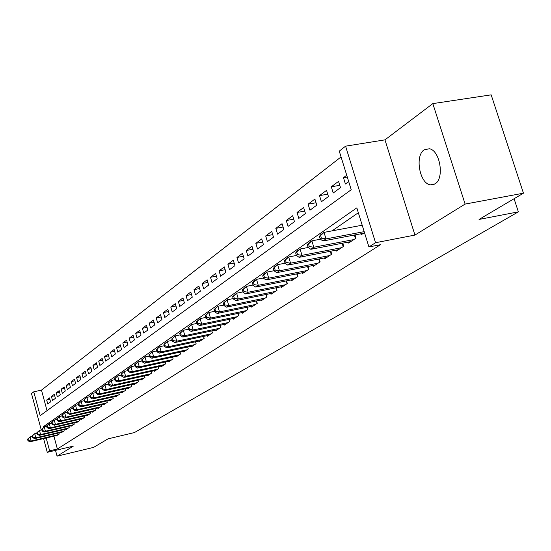 <?xml version="1.0" encoding="UTF-8"?>
<svg xmlns="http://www.w3.org/2000/svg" width="551" height="551" viewBox="0 0 551 551"><rect width="100%" height="100%" fill="white"/><g stroke="black" fill="none" stroke-linecap="round" stroke-linejoin="round"><path stroke-width="0.83" d="M424.194 149.81C414.566 155.699 419.69 183.938 430.538 184.854L435.049 183.855C444.685 178.558 440.104 150.285 429.339 148.756L424.194 149.81M41.27 429.98L31.503 393.586L33.769 391.809L40.168 415.64L351.221 189.737L339.271 151.139L345.58 146.167L375.548 242.722L368.922 246.951L356.828 207.865L43.171 426.811L43.398 427.659M384.963 139.858L414.944 235.07L465.113 204.084L523.45 193.187L491.168 94.841L432.817 103.616L384.963 139.858L345.58 146.167M341.062 156.918L41.49 390.115L33.769 391.809M465.113 204.084L432.817 103.616M55.506 450.367L57.07 456.159L73.311 446.124L47.269 452.33L43.584 438.603M523.45 193.187L479.053 219.436L518.367 211.853L134.423 432.563L108.024 438.858L93.608 447.384L57.07 456.159M360.802 233.803L361.112 234.795L364.473 232.57M348.301 242.096L348.597 243.053L356.056 238.128L355.058 234.898M336.193 250.133L336.475 251.056L343.7 246.283L342.75 243.17M324.456 257.923L324.725 258.818L331.73 254.19L330.814 251.18M313.064 265.479L313.326 266.34L320.124 261.849L319.243 258.949M302.024 272.807L302.272 273.64L308.863 269.287L308.016 266.477M291.3 279.922L291.541 280.721L297.939 276.499L297.127 273.785M280.886 286.823L281.12 287.601L287.333 283.503L286.548 280.872M270.768 293.538L270.989 294.289L277.029 290.301L276.271 287.76M260.933 300.054L261.153 300.784L267.021 296.906L266.291 294.448M251.373 306.397L251.587 307.1L257.289 303.332L256.587 300.949M242.075 312.562L242.275 313.243L247.833 309.579L247.151 307.272M233.025 318.561L233.225 319.222L238.624 315.654L237.97 313.416M224.216 324.394L224.409 325.042L229.671 321.57L229.03 319.394M215.641 330.083L215.827 330.71L220.944 327.328L220.331 325.214M207.286 335.621L207.465 336.227L212.452 332.935L211.859 330.882M199.145 341.014L199.317 341.606L204.18 338.397L203.601 336.406M191.211 346.276L191.376 346.848L196.115 343.721L195.557 341.785M183.469 351.4L183.635 351.965L188.256 348.914L187.712 347.027L188.249 348.914M175.927 356.401L176.079 356.952L180.59 353.969L180.067 352.144M168.558 361.284L168.709 361.814L173.11 358.908L172.601 357.124M161.374 366.043L161.519 366.56L165.817 363.729L165.321 361.993M154.356 370.692L154.5 371.195L158.695 368.426L158.213 366.739M147.51 375.231L147.647 375.72L151.739 373.02L151.277 371.374M140.815 379.667L140.946 380.142L144.947 377.504L144.493 375.899M134.272 383.999L134.403 384.46L138.315 381.884L137.874 380.321M127.88 388.228L128.011 388.682L131.827 386.161L131.407 384.639M121.633 392.367L121.757 392.808L125.49 390.349L125.077 388.861M115.524 396.41L115.648 396.844L119.298 394.433L118.892 392.987M109.553 400.37L109.67 400.791L113.237 398.435L112.845 397.016M103.705 404.241L103.822 404.654L107.314 402.347L106.928 400.963M97.988 408.029L98.099 408.436L101.515 406.177L101.143 404.827M92.389 411.735L92.492 412.134L95.84 409.923L95.481 408.601M86.906 415.364L87.01 415.75L90.288 413.587L89.937 412.3M81.541 418.918L81.644 419.297L84.847 417.176L84.503 415.915M76.279 422.403L76.382 422.769L79.523 420.695L79.186 419.463M71.134 425.813L71.231 426.171L74.309 424.139L73.979 422.934M66.086 429.153L66.182 429.505L69.199 427.514L68.875 426.329M61.14 432.425L61.237 432.769L64.192 430.82L63.882 429.663M49.893 399.303L46.683 400.019L49.514 397.898L50.596 401.899L47.758 404L46.683 400.019M54.694 395.749L51.415 396.472L54.301 394.309L55.396 398.352L52.503 400.487L51.415 396.472M59.591 392.112L56.25 392.856L59.191 390.645L60.3 394.73L57.345 396.913L56.25 392.856M64.591 388.414L61.175 389.164L64.178 386.912L65.3 391.031L62.291 393.262L61.175 389.164M69.688 384.632L66.203 385.397L69.268 383.097L70.404 387.257L67.332 389.529L66.203 385.397M74.895 380.769L71.334 381.547L74.468 379.205L75.618 383.406L72.477 385.728L71.334 381.547M80.212 376.836L76.575 377.621L79.771 375.231L80.935 379.474L77.732 381.843L76.575 377.621M85.646 372.807L81.927 373.612L85.191 371.167L86.369 375.458L83.098 377.876L81.927 373.612M91.191 368.702L87.395 369.521L90.729 367.021L91.921 371.353L88.58 373.826L87.395 369.521M96.859 364.5L92.974 365.341L96.384 362.785L97.596 367.166L94.18 369.693L92.974 365.341M102.651 360.216L98.684 361.063L102.162 358.453L103.388 362.882L99.896 365.465L98.684 361.063M108.575 355.829L104.511 356.697L108.072 354.024L109.318 358.501L105.744 361.139L104.511 356.697M114.629 351.345L110.475 352.227L114.112 349.499L115.373 354.024L111.722 356.724L110.475 352.227M120.821 346.765L116.571 347.66L120.297 344.871L121.571 349.444L117.838 352.199L116.571 347.66M127.157 342.075L122.804 342.991L126.613 340.139L127.908 344.754L124.092 347.578L122.804 342.991M133.645 337.281L129.182 338.211L133.087 335.29L134.396 339.96L130.484 342.853L129.182 338.211M140.278 332.37L135.711 333.321L139.706 330.331L141.035 335.056L137.034 338.011L135.711 333.321M147.076 327.349L142.399 328.313L146.483 325.255L147.833 330.028L143.735 333.059L142.399 328.313M154.032 322.204L149.238 323.189L153.426 320.055L154.797 324.883L150.595 327.99L149.238 323.189M161.161 316.935L156.25 317.941L160.534 314.724L161.925 319.614L157.627 322.79L156.25 317.941M168.468 311.535L163.427 312.562L167.821 309.269L169.233 314.215L164.825 317.472L163.427 312.562M175.955 306.005L170.789 307.045L175.294 303.67L176.726 308.677L172.208 312.018L170.789 307.045M183.635 300.329L178.331 301.397L182.946 297.933L184.406 303.002L179.771 306.425L178.331 301.397M191.514 294.516L186.066 295.598L190.804 292.051L192.285 297.175L187.533 300.688L186.066 295.598M199.593 288.545L194 289.654L198.863 286.017L200.364 291.204L195.488 294.806L194 289.654M207.892 282.429L202.141 283.558L207.135 279.818L208.657 285.074L203.656 288.772L202.141 283.558M216.405 276.141L210.503 277.291L215.62 273.454L217.177 278.778L212.039 282.573L210.503 277.291M225.152 269.687L219.084 270.865L224.347 266.925L225.924 272.311L220.648 276.216L219.084 270.865M234.141 263.061L227.9 264.26L233.307 260.21L234.912 265.672L229.491 269.68L227.9 264.26M243.384 256.249L236.958 257.475L242.516 253.315L244.148 258.846L238.576 262.965L236.958 257.475M252.881 249.252L246.269 250.498L251.979 246.221L253.646 251.821L247.916 256.057L246.269 250.498M262.655 242.054L255.843 243.328L261.718 238.92L263.412 244.603L257.517 248.962L255.843 243.328M272.711 234.65L265.692 235.945L271.739 231.413L273.468 237.171L267.4 241.655L265.692 235.945M283.062 227.026L275.831 228.348L282.057 223.685L283.813 229.526L277.566 234.141L275.831 228.348M293.724 219.181L286.272 220.531L292.684 215.73L294.468 221.647L288.042 226.399L286.272 220.531M304.71 211.102L297.023 212.479L303.629 207.527L305.454 213.533L298.821 218.43L297.023 212.479M316.04 202.768L308.099 204.18L314.91 199.076L316.77 205.165L309.938 210.213L308.099 204.18M327.721 194.186L319.525 195.619L326.55 190.357L328.444 196.535L321.398 201.749L319.525 195.619M339.774 185.329L331.303 186.796L338.555 181.362L340.49 187.636L333.217 193.008L331.303 186.796M41.49 390.115L47.028 410.66M346.731 175.239L343.466 177.684L345.415 183.993L348.693 181.575M53.908 436.192L57.359 448.982L380.548 244.685L368.922 246.951M358.336 212.741L332.088 230.862M320.241 239.051L319.835 239.327M56.292 435.634L59.281 434.057L58.978 432.928M518.367 211.853L514.076 198.732M414.944 235.07L375.548 242.722M57.359 448.982L49.624 450.828L47.269 452.33M46.174 437.997L49.624 450.828M46.594 426.019L43.171 426.811M347.288 177.036L343.466 177.684M27.55 439.181L27.984 440.807L28.438 440.49L28.005 438.865L27.55 439.181L30.078 436.929L31.166 440.993L58.434 434.615M28.438 440.49L31.166 440.993L30.016 441.778L57.228 435.414M28.005 438.865L30.078 436.929L32.282 436.42M27.984 440.807L30.016 441.778M32.165 435.979L32.599 437.618L33.067 437.294L32.626 435.655L32.165 435.979L34.727 433.699L35.822 437.797L63.324 431.392M33.067 437.294L35.822 437.797L34.651 438.603L62.091 432.204M32.626 435.655L34.727 433.699L36.993 433.169M32.599 437.618L34.651 438.603M36.869 432.707L37.31 434.36L37.792 434.03L37.344 432.377L36.869 432.707L39.458 430.4L40.574 434.539L68.317 428.093M37.792 434.03L40.574 434.539L39.376 435.359L67.057 428.926M37.344 432.377L39.458 430.4L41.807 429.863M37.31 434.36L39.376 435.359M41.676 429.367L42.124 431.04L42.606 430.703L42.158 429.029L41.676 429.367L44.3 427.039L45.423 431.219L73.407 424.731M42.606 430.703L45.423 431.219L44.197 432.053L72.126 425.579M42.158 429.029L44.3 427.039L46.718 426.481M42.124 431.04L44.197 432.053M46.58 425.957L47.035 427.652L47.531 427.307L47.076 425.613L46.58 425.957L49.232 423.602L50.375 427.824L78.607 421.301M47.531 427.307L50.375 427.824L49.122 428.678L77.292 422.169M47.076 425.613L49.232 423.602L51.732 423.023M47.035 427.652L49.122 428.678M51.587 422.479L52.042 424.187L52.552 423.836L52.09 422.128L51.587 422.479L54.273 420.096L55.424 424.36L83.91 417.796M52.552 423.836L55.424 424.36L54.15 425.234L82.574 418.684M52.09 422.128L54.273 420.096L56.856 419.504M52.042 424.187L54.15 425.234M56.698 418.925L57.166 420.654L57.683 420.296L57.214 418.567L56.698 418.925L59.418 416.508L60.589 420.819L89.331 414.221M57.683 420.296L60.589 420.819L59.288 421.715L87.96 415.123M57.214 418.567L59.418 416.508L62.084 415.902M57.166 420.654L59.288 421.715M61.919 415.302L62.394 417.038L62.924 416.673L62.449 414.931L61.919 415.302L64.681 412.851L65.865 417.21L94.862 410.571M62.924 416.673L65.865 417.21L64.536 418.119L93.463 411.487M62.449 414.931L64.681 412.851L67.429 412.224M62.394 417.038L64.536 418.119M67.256 411.59L67.739 413.346L68.276 412.974L67.801 411.218L67.256 411.59L70.053 409.111L71.251 413.512L100.516 406.838M68.276 412.974L71.251 413.512L69.894 414.442L99.09 407.774M67.801 411.218L70.053 409.111L72.897 408.47M67.739 413.346L69.894 414.442M72.711 407.802L73.2 409.579L73.751 409.2L73.262 407.416L72.711 407.802L75.542 405.295L76.754 409.737L106.288 403.022M73.751 409.2L76.754 409.737L75.37 410.688L104.835 403.986M73.262 407.416L75.542 405.295L78.476 404.627M73.2 409.579L75.37 410.688M78.29 403.924L78.779 405.722L79.344 405.336L78.855 403.539L78.29 403.924L81.155 401.383L82.388 405.88L112.19 399.124M79.344 405.336L82.388 405.88L80.969 406.852L110.703 400.109M78.855 403.539L81.155 401.383L84.193 400.701M78.779 405.722L80.969 406.852M83.986 399.964L84.489 401.782L85.061 401.383L84.565 399.565L83.986 399.964L86.893 397.395L88.139 401.934L118.231 395.143M85.061 401.383L88.139 401.934L86.693 402.933L116.709 396.148M84.565 399.565L86.893 397.395L90.033 396.686M84.489 401.782L86.693 402.933M89.82 395.914L90.323 397.753L90.915 397.347L90.405 395.508L89.82 395.914L92.768 393.304L94.028 397.898L124.402 391.065M90.915 397.347L94.028 397.898L92.547 398.917L122.845 392.098M90.405 395.508L92.768 393.304L96.005 392.581M90.323 397.753L92.547 398.917M95.784 391.775L96.294 393.628L96.9 393.207L96.384 391.355L95.784 391.775L98.767 389.13L100.048 393.772L130.711 386.898M96.9 393.207L100.048 393.772L98.533 394.812L129.12 387.952M96.384 391.355L98.767 389.13L102.121 388.386M96.294 393.628L98.533 394.812M101.887 387.532L102.403 389.405L103.023 388.978L102.5 387.105L101.887 387.532L104.917 384.853L106.212 389.55L137.165 382.642M103.023 388.978L106.212 389.55L104.656 390.611L135.539 383.716M102.5 387.105L104.917 384.853L108.375 384.088M102.403 389.405L104.656 390.611M108.134 383.193L108.657 385.087L109.291 384.653L108.761 382.752L108.134 383.193L111.206 380.479L112.521 385.225L143.777 378.275M109.291 384.653L112.521 385.225L110.93 386.313L142.11 379.377M108.761 382.752L111.206 380.479L114.787 379.687M108.657 385.087L110.93 386.313M114.525 378.751L115.056 380.672L115.703 380.218L115.173 378.303L114.525 378.751L117.639 375.996L118.975 380.796L150.54 373.812M115.703 380.218L118.975 380.796L117.349 381.919L148.832 374.935M115.173 378.303L117.639 375.996L121.344 375.183M115.056 380.672L117.349 381.919M121.075 374.198L121.613 376.14L122.281 375.686L121.737 373.736L121.075 374.198L124.237 371.408L125.594 376.264L157.462 369.239M122.281 375.686L125.594 376.264L123.92 377.407L155.719 370.396M121.737 373.736L124.237 371.408L128.066 370.568M121.613 376.14L123.92 377.407M127.784 369.542L128.328 371.505L129.01 371.03L128.459 369.067L127.784 369.542L130.993 366.704L132.364 371.622L164.556 364.555M129.01 371.03L132.364 371.622L130.656 372.793L162.765 365.74M128.459 369.067L130.993 366.704L134.954 365.843M128.328 371.505L130.656 372.793M134.658 364.762L135.209 366.752L135.911 366.27L135.353 364.28L134.658 364.762L137.908 361.89L139.307 366.863L171.822 359.762M135.911 366.27L139.307 366.863L137.557 368.068L169.99 360.974M135.353 364.28L137.908 361.89L142.02 361.001M135.209 366.752L137.557 368.068M141.697 359.865L142.268 361.876L142.978 361.387L142.413 359.369L141.697 359.865L145.009 356.952L146.421 361.986L179.268 354.844M142.978 361.387L146.421 361.986L144.631 363.219L177.388 356.084M142.413 359.369L145.009 356.952L149.259 356.036M142.268 361.876L144.631 363.219M148.922 354.851L149.5 356.883L150.23 356.38L149.652 354.341L148.922 354.851L152.283 351.889L153.722 356.986L186.899 349.809M150.23 356.38L153.722 356.986L151.876 358.246L184.971 351.077M149.652 354.341L152.283 351.889L156.684 350.946M149.5 356.883L151.876 358.246M156.332 349.699L156.911 351.765L157.669 351.242L157.083 349.182L156.332 349.699L159.742 346.696L161.202 351.855L194.723 344.637M157.669 351.242L161.202 351.855L159.315 353.15L192.754 345.945M157.083 349.182L159.742 346.696L164.301 345.725M156.911 351.765L159.315 353.15M163.929 344.423L164.522 346.51L165.293 345.973L164.701 343.886L163.929 344.423L167.394 341.372L168.881 346.593L202.754 339.34M165.293 345.973L168.881 346.593L166.946 347.922L200.729 340.676M164.701 343.886L167.394 341.372L172.119 340.366M164.522 346.51L166.946 347.922M171.733 339.003L172.332 341.11L173.124 340.566L172.525 338.452L171.733 339.003L175.252 335.903L176.761 341.193L210.992 333.899M173.124 340.566L176.761 341.193L174.77 342.557L208.912 335.277M172.525 338.452L175.252 335.903L180.149 334.87M172.332 341.11L174.77 342.557M179.743 333.438L180.349 335.573L181.169 335.015L180.556 332.873L179.743 333.438L183.318 330.29L184.854 335.649L219.443 328.32M181.169 335.015L184.854 335.649L182.808 337.047L217.308 329.732M180.556 332.873L183.318 330.29L188.394 329.222M180.349 335.573L182.808 337.047M187.967 327.721L188.587 329.891L189.42 329.312L188.8 327.142L187.967 327.721L191.603 324.525L193.16 329.953L228.128 322.59M189.42 329.312L193.16 329.953L191.066 331.385L225.931 324.036M188.8 327.142L191.603 324.525L196.865 323.43M188.587 329.891L191.066 331.385M196.411 321.853L197.044 324.043L197.905 323.451L197.272 321.254L196.411 321.853L200.109 318.602L201.7 324.098L237.04 316.701M197.905 323.451L201.7 324.098L199.545 325.579L234.788 318.189M197.272 321.254L200.109 318.602L205.578 317.472M197.044 324.043L199.545 325.579M205.096 315.819L205.743 318.044L206.625 317.431L205.978 315.206L205.096 315.819L208.863 312.52L210.475 318.085L246.201 310.654M206.625 317.431L210.475 318.085L208.257 319.601L243.886 312.183M205.978 315.206L208.863 312.52L214.532 311.349M205.743 318.044L208.257 319.601M214.029 309.614L214.683 311.866L215.586 311.239L214.931 308.987L214.029 309.614L217.852 306.26L219.498 311.9L255.616 304.441M215.586 311.239L219.498 311.9L217.218 313.464L253.24 306.012M214.931 308.987L217.852 306.26L223.74 305.054M214.683 311.866L217.218 313.464M223.21 303.236L223.878 305.516L224.808 304.875L224.14 302.589L223.21 303.236L227.108 299.82L228.775 305.536L265.3 298.05M224.808 304.875L228.775 305.536L226.433 307.148L262.855 299.661M224.14 302.589L227.108 299.82L233.218 298.58M223.878 305.516L226.433 307.148M232.66 296.665L233.335 298.986L234.299 298.318L233.617 296.004L232.66 296.665L236.627 293.194L238.328 298.993L275.259 291.472M234.299 298.318L238.328 298.993L235.911 300.646L272.745 293.132M233.617 296.004L236.627 293.194L242.977 291.913M233.335 298.986L235.911 300.646M242.385 289.909L243.074 292.257L244.065 291.575L243.37 289.22L242.385 289.909L246.421 286.375L248.157 292.257L285.508 284.702M244.065 291.575L248.157 292.257L245.67 293.959L282.918 286.417M243.37 289.22L246.421 286.375L253.026 285.053M243.074 292.257L245.67 293.959M252.399 282.952L253.102 285.328L254.121 284.626L253.419 282.243L252.399 282.952L253.963 281.127L256.518 279.357L258.281 285.315L296.059 277.738M254.121 284.626L258.281 285.315L255.719 287.071L293.394 279.502M253.419 282.243L256.518 279.357L263.378 277.993M253.102 285.328L255.719 287.071M262.724 275.782L263.44 278.193L264.487 277.47L263.771 275.052L262.724 275.782L264.287 273.95L266.911 272.118L268.716 278.165L306.928 270.562M264.487 277.47L268.716 278.165L266.078 279.97L304.18 272.38M263.771 275.052L266.911 272.118L274.054 270.713M263.44 278.193L266.078 279.97M273.358 268.392L274.088 270.837L275.169 270.093L274.439 267.634L273.358 268.392L274.921 266.546L277.628 264.659L279.467 270.796L318.127 263.171M275.169 270.093L279.467 270.796L276.747 272.655L315.296 265.038M274.439 267.634L277.628 264.659L285.06 263.213M274.088 270.837L276.747 272.655M284.33 260.768L285.074 263.254L286.189 262.483L285.446 259.989L284.33 260.768L285.886 258.915L288.683 256.966L290.556 263.192L329.67 255.547M286.189 262.483L290.556 263.192L287.753 265.114L326.757 257.475M285.446 259.989L288.683 256.966L296.459 255.464M285.074 263.254L287.753 265.114M295.646 252.902L296.404 255.43L297.561 254.631L296.796 252.103L295.646 252.902L297.203 251.042L300.088 249.031L301.996 255.347L341.579 247.688M297.561 254.631L301.996 255.347L299.103 257.338L338.569 249.672M296.796 252.103L300.088 249.031L308.264 247.468M296.404 255.43L299.103 257.338M307.327 244.789L308.099 247.351L309.29 246.524L308.512 243.962L307.327 244.789L308.884 242.915L311.859 240.842L313.808 247.254L353.866 239.575M309.29 246.524L313.808 247.254L310.819 249.3L350.76 241.627M308.512 243.962L311.859 240.842L320.462 239.21M308.099 247.351L310.819 249.3M319.387 236.407L320.179 239.01L321.412 238.156L320.62 235.552L319.387 236.407L320.944 234.519L324.022 232.377L326.006 238.893L364.19 231.647M321.412 238.156L326.006 238.893L322.92 241.007L363.343 233.321M320.62 235.552L324.022 232.377L362.2 225.221M320.179 239.01L322.92 241.007M196.087 343.741L195.522 341.792M204.125 338.431L203.546 336.42M212.376 332.983L211.77 330.903M220.848 327.397L220.221 325.242M229.54 321.653L228.885 319.428M238.466 315.757L237.791 313.45M247.64 309.703L246.938 307.313M257.076 303.477L256.339 300.998M266.774 297.079L266.009 294.51M276.747 290.487L275.955 287.829M287.009 283.71L286.183 280.948M297.581 276.74L296.714 273.868M308.464 269.549L307.561 266.567M319.676 262.145L318.733 259.046M331.241 254.514L330.256 251.29M343.163 246.641L342.13 243.287M355.464 238.521L354.389 235.022M430.538 184.854L434.587 184.137"/></g></svg>
